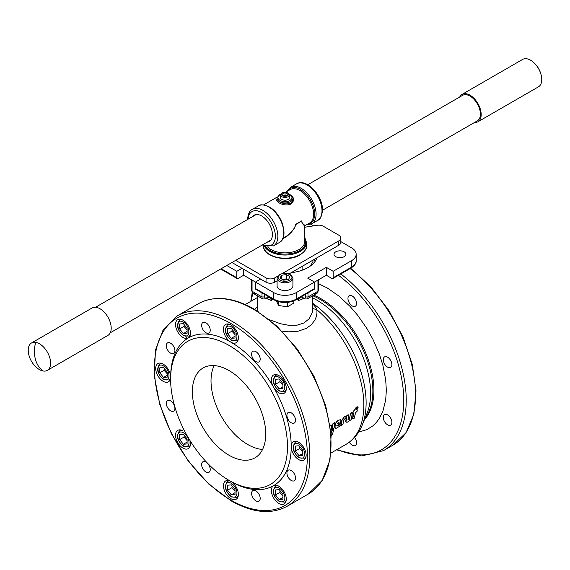 <?xml version="1.0" encoding="UTF-8"?>
<svg xmlns="http://www.w3.org/2000/svg" width="570" height="570" viewBox="0 0 570 570"><rect width="100%" height="100%" fill="white"/><g stroke="black" fill="none" stroke-linecap="round" stroke-linejoin="round"><path stroke-width="0.85" d="M322.506 210.244L477.354 120.84A14.727 8.5 -120 0 0 479.605 109.041A14.727 8.5 -120 0 0 469.986 96.066A14.727 8.5 -120 0 0 462.626 95.333L307.779 184.737M35.725 342.335A15.825 9.134 -120 0 0 31.514 342.962A15.825 9.134 -120 0 0 28.5 353.136A24.617 24.617 0 0 0 37.022 367.899A15.825 9.134 -120 0 0 43.135 370.999A15.825 9.134 -120 0 0 47.339 370.379A15.825 9.134 -120 0 0 49.989 358.494A15.825 9.134 -120 0 0 35.725 342.335A24.617 18.112 99.8 0 0 43.135 370.999M47.339 370.379L107.922 335.395A15.825 9.134 -120 0 0 110.573 323.518A15.825 9.134 -120 0 0 92.098 307.985L31.514 342.962M459.726 97.007A15.825 9.134 60 0 1 462.078 94.385L522.661 59.408A15.825 9.134 60 0 1 525.683 58.667A15.825 9.134 60 0 1 532.978 61.881A15.825 9.134 60 0 1 540.638 73.281A15.825 9.134 60 0 1 541.5 76.644A15.825 9.134 60 0 1 538.486 86.818L477.902 121.795A15.825 9.134 60 0 1 474.874 122.536A15.825 9.134 60 0 1 474.454 122.514M462.078 94.385A15.825 9.134 60 0 1 465.106 93.644A15.825 9.134 60 0 1 479.106 105.856A15.825 9.134 60 0 1 477.902 121.795M357.554 407.18L355.958 410.058L357.112 409.666L357.283 411.063L355.573 412.737L354.227 418.223L352.752 418.644L353.656 413.927L352.937 413.435L353.087 412.352L356.371 407.415L357.39 406.83L357.554 407.18L357.205 406.724L357.369 407.073L357.205 406.724L356.186 407.315L354.12 410.685M353.293 413.706L352.752 413.321L353.101 413.592L352.901 412.238L353.927 410.578M353.072 418.893L352.566 418.508L353.151 413.564M355.773 409.951L356.927 409.559L357.468 409.958M356.927 409.559L357.283 409.851L356.927 409.559M356.941 408.875L357.782 406.909L358.209 407.016L357.732 408.59L356.984 408.733L358.209 407.016M257.305 306.646L254.683 309.382M282.015 331.12L288.498 331.826L297.975 331.248L306.304 328.406L311.248 324.829L314.775 320.262L316.229 316.877L316.948 313.336L316.92 309.795L315.524 307.137L312.695 303.803M346.047 422.306L345.719 421.244L346.567 415.922L348.113 414.675L348.662 415.06L347.978 419.784L349.275 419.363L350.479 413.877L352.018 412.637L352.381 412.915L351.163 419.677L347.294 422.199L345.976 422.185L346.752 416.029L348.298 414.782L348.662 415.06M347.978 419.791L349.474 418.679L350.657 413.2L351.833 412.523L352.381 412.915M341.38 425.647L340.881 425.256L341.843 420.176L344.152 416.962L345.555 416.15L346.097 416.542L345.94 417.66L343.817 419.826L342.94 424.422L341.38 425.647L342.029 420.29L344.152 416.962M335.203 428.519L335.039 425.733C335.253 423.211 336.407 421.38 338.48 420.232L340.582 419.72M336.785 425.662L337.739 425.783L339.884 424.529L340.397 424.899L340.169 425.99L335.523 428.668L335.003 427.999L335.039 425.733M332.132 430.35L331.676 430.158L332.809 423.859L334.412 422.584L334.882 422.919L334.077 424.507L334.59 424.835L334.013 428.027L332.132 430.35L332.994 423.973L334.882 422.919M334.013 424.664L334.59 424.835M330.899 433.449L331.712 430.863L333.308 429.11L333.764 429.296L332.567 434.076L331.256 435.473M330.094 425.127L331.206 425.092M330.123 425.313L331.263 425.106L331.619 425.876L330.714 431.319M331.084 433.592L331.897 430.998L333.764 429.296M344.337 417.069L345.741 416.264L346.097 416.542M354.59 437.425A6.085 3.513 60 0 1 355.295 445.519A6.085 3.513 60 0 1 352.253 445.22A6.085 3.513 60 0 1 349.325 442.192M352.253 305.94A6.085 3.513 60 0 1 348.284 300.582A6.085 3.513 60 0 1 349.218 295.709A6.085 3.513 60 0 1 352.253 296.008A6.085 3.513 60 0 1 356.229 301.366A6.085 3.513 60 0 1 355.295 306.24A6.085 3.513 60 0 1 352.253 305.94M387.586 367.13A6.085 3.513 60 0 1 383.61 361.772A6.085 3.513 60 0 1 384.543 356.898A6.085 3.513 60 0 1 387.586 357.198A6.085 3.513 60 0 1 391.561 362.556A6.085 3.513 60 0 1 390.628 367.429A6.085 3.513 60 0 1 387.586 367.13M387.586 424.821A6.085 3.513 60 0 1 383.61 419.463A6.085 3.513 60 0 1 384.543 414.589A6.085 3.513 60 0 1 387.586 414.889A6.085 3.513 60 0 1 391.561 420.247A6.085 3.513 60 0 1 390.628 425.12A6.085 3.513 60 0 1 387.586 424.821M331.013 453.015L346.09 444.315A85.721 49.49 60 0 0 363.845 405.07A85.721 49.49 60 0 0 316.92 309.795L313.735 308.769L312.695 307.422M312.695 295.745L312.673 309.638L312.175 312.823L309.275 318.637L304.038 322.955L296.984 325.192L288.855 325.313L280.411 323.724L269.589 319.77M258.139 311.491L257.305 308.919L257.305 295.745M297.141 299.165L298.538 300.504L298.032 298.652M271.968 298.652L271.463 300.504L272.859 299.165M316.934 257.832A32.533 18.782 180 0 1 291.199 272.688M268.705 296.763L267.807 297.205A1.76 1.012 60 0 1 267.437 298.01L265.983 298.844L266.347 298.039L264.801 297.982L264.487 294.327M251.534 279.799L251.534 290.508L252.047 291.22L252.047 280.098M255.161 293.016A4.396 2.537 -60 0 1 252.959 293.237L262.905 298.979L252.959 293.237A4.396 2.537 -60 0 1 252.047 291.22L262.001 296.963A4.396 2.537 120 0 0 262.905 298.979L265.983 298.844M267.437 298.01L269.639 297.512L270.301 297.853L271.463 300.504A27.695 15.989 0 0 1 266.589 298.502M356.157 260.711L356.157 254.248A15.825 9.134 180 0 1 351.519 260.711L351.519 267.173L333.179 277.761A1.76 1.012 60 0 1 332.816 278.566L351.156 267.978C354.818 265.406 356.485 262.984 356.157 260.711A15.825 9.134 180 0 1 351.519 267.173A1.76 1.012 60 0 1 351.156 267.978L332.816 278.566A1.76 1.012 60 0 1 331.94 278.481L326.346 275.246L296.193 292.659A15.825 9.134 180 0 1 285 295.331A15.825 9.134 180 0 1 273.807 292.659L243.654 275.246L238.061 278.481A1.76 1.012 -60 0 1 237.184 278.566L220.676 269.033L237.184 278.566A1.76 1.012 -60 0 1 236.821 277.761L236.821 271.299L226.782 265.506M344.145 251.826A5.935 3.427 180 0 1 345.883 254.248A5.935 3.427 180 0 1 342.221 257.419A5.935 3.427 180 0 1 335.751 256.671A5.935 3.427 180 0 1 334.013 254.248A5.935 3.427 180 0 1 337.682 251.085A5.935 3.427 180 0 1 344.145 251.826M276.172 300.376L278.538 305.477L278.538 301.701M278.538 305.477L287.365 306.838L293.828 303.112L293.828 300.903M287.365 306.838L287.365 302.428M317.953 280.098L317.953 291.22L318.466 290.508L318.466 279.799M305.513 294.327L305.513 296.963L308 296.963L317.953 291.22A4.396 2.537 60 0 1 317.041 293.237L307.095 298.979A4.396 2.537 -120 0 0 308 296.963L308 292.894M305.513 296.963L304.971 298.174L303.653 298.039L304.017 298.844L302.563 298.01L300.034 297.654L298.937 298.751L298.538 300.504A27.695 15.989 0 0 0 303.411 298.502M303.653 298.039L302.193 297.205A1.76 1.012 120 0 0 302.563 298.01M340.839 241.623L351.519 247.793A15.825 9.134 180 0 1 356.157 254.248M333.179 277.761L333.179 271.299L326.346 267.351L307.693 278.117L314.533 282.072L314.533 288.527L296.193 299.122A1.76 1.012 60 0 1 295.823 299.92L314.17 289.332L295.823 299.92C288.605 303.39 281.395 303.39 274.177 299.92L255.83 289.332A1.76 1.012 120 0 0 256.714 289.246M326.346 275.246L326.346 267.351M351.519 260.711L333.179 271.299M313.286 289.246A1.76 1.012 -120 0 0 314.17 289.332L314.17 289.332A1.76 1.012 -120 0 0 314.533 288.527M255.467 288.527A1.76 1.012 120 0 0 255.83 289.332L274.177 299.92A1.76 1.012 120 0 1 273.807 299.122L255.467 288.527L255.467 282.072L260.647 279.079M243.654 275.246L243.654 269.268M241.994 268.313L236.821 271.299M310.8 224.281L313.557 225.877M279.407 289.211A7.916 4.567 180 0 1 277.084 285.976L277.084 278.224A7.916 4.567 0 0 0 279.407 281.452A7.916 4.567 0 0 0 290.593 281.452A7.916 4.567 0 0 0 292.916 278.224L292.916 285.976A7.916 4.567 180 0 1 288.028 290.201A7.916 4.567 180 0 1 279.407 289.211M286.311 274.533L289.902 276.607L288.591 279.435L283.689 280.191L280.098 278.124L281.409 275.289L286.311 274.533L286.311 278.837L282.727 279.642M281.409 278.88L281.409 275.289M287.273 279.642L286.311 278.837M304.779 227.231L317.312 225.292A6.156 3.555 180 0 1 320.504 225.292A6.156 3.555 180 0 1 323.261 226.212L338.78 235.168A7.032 4.061 180 0 1 340.839 238.039A7.032 4.061 180 0 1 338.78 240.911L282.357 273.486M277.782 276.129L274.74 277.882A6.156 3.555 180 0 1 270.387 278.922A6.156 3.555 180 0 1 266.04 277.882L235.695 260.362M264.437 246.105L264.701 246.767L265.2 246.233C271.591 258.88 307.323 255.324 306.012 242.172L304.779 238.082M266.04 277.882L266.04 282.193A6.156 3.555 0 0 0 270.387 283.233A6.156 3.555 0 0 0 274.74 282.193L274.74 277.882M338.78 240.911L338.78 245.221A7.032 4.061 0 0 0 340.839 242.35L340.839 238.039M338.78 245.221L289.09 273.906M277.084 280.839L274.74 282.193M266.04 282.193L231.962 262.521M310.515 265.905L312.98 261.509L312.98 260.112M302.107 270.23L302.107 266.389M314.141 259.443A30.709 17.727 180 0 1 315.067 261.423M282.663 238.916L287.508 235.859L291.455 232.147L294.697 227.758L295.809 224.509L301.573 221.174L302.243 223.397L304.786 226.205L304.779 241.452A19.779 11.421 180 0 1 292.574 252.004A19.779 11.421 180 0 1 271.014 249.532A19.779 11.421 180 0 1 267.672 246.96M285.599 192.211L290.942 189.183L292.923 188.67L296.293 188.955L299.92 190.48A19.344 11.165 60 0 1 312.56 207.53A19.344 11.165 60 0 1 309.596 223.027L305.128 225.606L302.364 223.219L301.544 220.932L295.809 224.245L294.555 227.729L292.439 230.672L287.195 235.688L284.145 237.719M277.084 198.673L276.528 200.633L278.787 202.685C282.77 205.065 286.824 205.542 290.949 204.103L292.88 202.208L293.6 199.757L293.03 197.327L292.075 196.13M292.916 199.137L292.317 201.502L290.593 203.255C286.874 204.459 283.147 203.91 279.407 201.609L277.234 199.757L277.084 198.381A7.916 4.567 0 0 0 279.407 201.609A7.916 4.567 0 0 0 290.593 201.609L290.593 201.609A7.916 4.567 0 0 0 292.916 198.381L291.683 195.695L289.204 194.178M295.695 224.559L301.665 221.11M289.396 194.912L289.396 197.662A4.396 2.537 180 0 1 286.09 200.12A4.396 2.537 180 0 1 281.145 198.88A4.396 2.537 180 0 1 280.604 197.662L280.604 194.912A4.396 2.537 0 0 0 281.145 196.137A4.396 2.537 0 0 0 286.09 197.37A4.396 2.537 0 0 0 289.396 194.912A4.396 2.537 0 0 0 288.855 193.693A4.396 2.537 0 0 0 288.107 193.116L287.536 192.788A3.584 2.073 180 0 1 288.142 193.251A3.584 2.073 180 0 1 286.724 196.066A3.584 2.073 180 0 1 281.858 195.246A3.584 2.073 180 0 1 282.464 192.788A3.584 2.073 180 0 1 287.536 192.788M282.464 192.788L281.894 193.116A4.396 2.537 0 0 0 280.604 194.912M287.173 195.011L284.943 195.717L282.777 194.954L282.827 193.494L285.057 192.788L287.223 193.543L287.173 195.011M285.057 195.681L285.057 192.788M282.827 194.976L282.827 193.494M252.51 216.643A15.169 8.757 60 0 1 254.106 215.218A15.169 8.757 60 0 1 265.791 219.279A15.169 8.757 60 0 1 272.41 234.541A15.169 8.757 60 0 1 269.268 241.488A15.169 8.757 60 0 1 267.237 242.15M255.894 351.64A6.085 3.513 60 0 1 259.863 357.005A6.085 3.513 60 0 1 258.937 361.879A6.085 3.513 60 0 1 255.894 361.572A6.085 3.513 60 0 1 251.919 356.214A6.085 3.513 60 0 1 252.852 351.341A6.085 3.513 60 0 1 255.894 351.64M205.934 322.798A6.085 3.513 60 0 1 209.903 328.156A6.085 3.513 60 0 1 208.969 333.03A6.085 3.513 60 0 1 205.934 332.73A6.085 3.513 60 0 1 201.958 327.372A6.085 3.513 60 0 1 202.892 322.499A6.085 3.513 60 0 1 205.934 322.798M170.601 343.197A6.085 3.513 60 0 1 174.577 348.555A6.085 3.513 60 0 1 173.643 353.429A6.085 3.513 60 0 1 170.601 353.129A6.085 3.513 60 0 1 166.632 347.764A6.085 3.513 60 0 1 167.559 342.891A6.085 3.513 60 0 1 170.601 343.197M170.601 400.888A6.085 3.513 60 0 1 174.577 406.246A6.085 3.513 60 0 1 173.643 411.12A6.085 3.513 60 0 1 170.601 410.82A6.085 3.513 60 0 1 166.632 405.455A6.085 3.513 60 0 1 167.559 400.582A6.085 3.513 60 0 1 170.601 400.888M205.934 462.078A6.085 3.513 60 0 1 209.903 467.436A6.085 3.513 60 0 1 208.969 472.309A6.085 3.513 60 0 1 205.934 472.01A6.085 3.513 60 0 1 201.958 466.652A6.085 3.513 60 0 1 202.892 461.778A6.085 3.513 60 0 1 205.934 462.078M255.894 490.92A6.085 3.513 60 0 1 259.863 496.278A6.085 3.513 60 0 1 258.937 501.158A6.085 3.513 60 0 1 255.894 500.852A6.085 3.513 60 0 1 251.919 495.494A6.085 3.513 60 0 1 252.852 490.62A6.085 3.513 60 0 1 255.894 490.92M291.22 470.528A6.085 3.513 60 0 1 295.196 475.886A6.085 3.513 60 0 1 294.262 480.759A6.085 3.513 60 0 1 291.22 480.453A6.085 3.513 60 0 1 287.252 475.095A6.085 3.513 60 0 1 288.178 470.222A6.085 3.513 60 0 1 291.22 470.528M291.22 412.83A6.085 3.513 60 0 1 295.196 418.195A6.085 3.513 60 0 1 294.262 423.068A6.085 3.513 60 0 1 291.22 422.762A6.085 3.513 60 0 1 287.252 417.404A6.085 3.513 60 0 1 288.178 412.53A6.085 3.513 60 0 1 291.22 412.83M230.914 481.458A10.552 6.092 60 0 1 237.804 490.756A10.552 6.092 60 0 1 236.187 499.213A10.552 6.092 60 0 1 230.914 498.686A10.552 6.092 60 0 1 224.017 489.395A10.552 6.092 60 0 1 225.635 480.938A10.552 6.092 60 0 1 230.914 481.458A85.286 49.241 -120 0 0 273.55 485.683A10.552 6.092 60 0 1 278.83 486.203A10.552 6.092 60 0 1 285.72 495.501A10.552 6.092 60 0 1 284.102 503.958A10.552 6.092 60 0 1 278.83 503.438A10.552 6.092 60 0 1 271.94 494.14A10.552 6.092 60 0 1 273.55 485.683A85.286 49.241 -120 0 0 291.22 446.645A10.552 6.092 60 0 1 293.4 441.814A10.552 6.092 60 0 1 298.68 442.334A10.552 6.092 60 0 1 305.57 451.632A10.552 6.092 60 0 1 303.953 460.09A10.552 6.092 60 0 1 298.68 459.562A10.552 6.092 60 0 1 291.22 446.645A85.286 49.241 -120 0 0 273.557 387.208A10.552 6.092 60 0 1 273.557 375.024A10.552 6.092 60 0 1 278.83 375.545A10.552 6.092 60 0 1 285.72 384.843A10.552 6.092 60 0 1 284.102 393.3A10.552 6.092 60 0 1 278.83 392.773A10.552 6.092 60 0 1 273.557 387.208A85.286 49.241 -120 0 0 230.914 342.192A10.552 6.092 60 0 1 224.017 332.894A10.552 6.092 60 0 1 225.635 324.437A10.552 6.092 60 0 1 230.914 324.964A10.552 6.092 60 0 1 237.804 334.262A10.552 6.092 60 0 1 236.187 342.713A10.552 6.092 60 0 1 230.914 342.192A85.286 49.241 -120 0 0 188.271 337.967L188.271 337.967A10.552 6.092 60 0 1 182.998 337.447A10.552 6.092 60 0 1 176.102 328.149A10.552 6.092 60 0 1 177.719 319.692A10.552 6.092 60 0 1 182.998 320.219A10.552 6.092 60 0 1 189.888 329.51A10.552 6.092 60 0 1 188.271 337.967C176.757 345.042 170.872 358.06 170.608 377.012A10.552 6.092 60 0 1 168.421 381.836A10.552 6.092 60 0 1 163.148 381.316A10.552 6.092 60 0 1 156.251 372.018A10.552 6.092 60 0 1 157.869 363.567A10.552 6.092 60 0 1 163.148 364.088A10.552 6.092 60 0 1 170.608 377.005A10.552 6.092 60 0 1 170.608 377.012L170.608 379.164A82.643 47.716 -120 0 0 229.047 480.382A82.643 47.716 -120 0 0 287.487 446.645A82.643 47.716 -120 0 0 229.047 345.42A82.643 47.716 -120 0 0 170.608 379.164L170.608 377.012M189.995 440.56A10.552 6.092 60 0 1 188.271 448.626A10.552 6.092 60 0 1 182.998 448.106A10.552 6.092 60 0 1 176.102 438.807A10.552 6.092 60 0 1 177.719 430.357A10.552 6.092 60 0 1 182.998 430.877M187.238 338.366A6.085 3.513 -120 0 0 185.87 336.564M275.474 384.28L275.474 379.307L279.2 378.972L282.934 383.61L282.934 388.583L279.2 388.918L275.474 384.28L279.827 381.765L282.934 385.213M282.934 386.766L279.2 388.918M280.105 380.09L279.827 381.765M227.558 333.692L227.558 328.719L231.285 328.384L235.018 333.03L235.018 338.003L231.285 338.338L227.558 333.692L231.905 331.184L235.018 334.633M235.018 336.179L231.285 338.338M232.182 329.51L231.905 331.184M179.636 439.605L179.636 434.632L183.369 434.304L187.095 438.943L187.095 443.916L183.369 444.251L179.636 439.605L183.989 437.097L187.095 440.546M187.095 442.099L183.369 444.251M184.267 435.423L183.989 437.097M227.558 490.193L227.558 485.22L231.285 484.885L235.018 489.523L235.018 494.496L231.285 494.831L227.558 490.193L231.905 487.678L235.018 491.126M235.018 492.68L231.285 494.831M232.182 486.003L231.905 487.678M192.368 391.725A51.877 29.946 -120 0 0 215.011 443.93A51.877 29.946 -120 0 0 254.982 457.824A51.877 29.946 -120 0 0 265.727 434.076A51.877 29.946 -120 0 0 243.084 381.879A51.877 29.946 -120 0 0 203.112 367.978A51.877 29.946 -120 0 0 192.368 391.725M214.17 365.598A51.877 29.946 -120 0 0 211.021 380.959A51.877 29.946 -120 0 0 262.578 449.438M179.636 328.947L179.636 323.974L183.369 323.639L187.095 328.284L187.095 333.258L183.369 333.585L179.636 328.947L183.989 326.439L187.095 329.887M184.267 324.765L183.989 326.439M187.095 331.434L183.369 333.585M159.792 372.823L159.792 367.842L163.519 367.515L167.252 372.153L167.252 377.126L163.519 377.461L159.792 372.823L164.139 370.308L167.252 373.756M164.424 368.633L164.139 370.308M167.252 375.309L163.519 377.461M275.474 494.938L275.474 489.965L279.2 489.63L282.934 494.268L282.934 499.249L279.2 499.577L275.474 494.938L279.827 492.423L282.934 495.872M280.105 490.749L279.827 492.423M282.934 497.425L279.2 499.577M295.317 451.07L295.317 446.096L299.051 445.761L302.784 450.4L302.784 455.373L299.051 455.708L295.317 451.07L299.67 448.554L302.784 452.003M299.948 446.88L299.67 448.554M302.784 453.556L299.051 455.708M335.224 425.847C335.445 423.332 336.592 421.501 338.666 420.354L338.48 420.232M338.666 420.354L340.048 419.72L340.853 419.94L340.774 422.961L336.97 425.783L340.397 424.899M336.97 425.783L337.07 426.203M337.369 423.574L337.625 423.859L339.107 422.684L338.373 422.363L337.369 423.574L337.625 423.859L338.922 422.57L338.188 422.249M338.922 422.57L338.373 422.363M541.5 76.644A24.617 24.617 0 0 0 540.559 72.924A24.617 6.584 161.3 0 1 540.638 73.281M312.695 297.946A75.91 43.826 60 0 1 316.913 300.19A75.91 43.826 60 0 1 370.593 393.165A75.91 43.826 60 0 1 367.059 413.243L362.185 425.156A84.545 48.813 -120 0 0 366.118 402.798A84.545 48.813 -120 0 0 312.695 303.311M364.907 418.494A74.734 43.149 -120 0 0 372.866 390.892A74.734 43.149 -120 0 0 320.019 299.357A74.734 43.149 -120 0 0 312.716 295.73M313.757 295.132A74.734 43.149 60 0 1 321.06 298.758A74.734 43.149 60 0 1 373.906 390.286A74.734 43.149 60 0 1 364.415 419.698M358.63 432.089L366.938 429.623L372.93 425.811L376.385 422.434L379.364 418.409L382.883 411.269L385.698 399.926L386.339 390.286L385.698 379.912L382.883 365.32L379.364 354.113L372.93 339.285L366.938 328.555L357.639 315.224L349.88 306.233L338.801 295.958L327.273 287.993L318.466 283.668M338.466 275.303A108.143 62.436 60 0 1 403.738 401.095A108.143 62.436 60 0 1 337.169 449.459M251.448 300.981A108.143 62.436 60 0 1 252.802 293.137M336.521 449.837L361.765 455.943L383.468 450.649A109.903 63.455 -120 0 0 406.232 400.339A109.903 63.455 -120 0 0 340.803 273.956M350.13 268.57A109.903 63.455 60 0 1 415.559 394.953A109.903 63.455 60 0 1 392.794 445.27L405.982 432.794L413.884 414.148L416.014 390.799L412.302 364.458L403.04 337.041L388.94 310.593L371.049 287.073L350.692 268.249M267.807 297.205L266.347 298.039M264.487 296.963L262.001 296.963L262.001 292.894M302.193 297.205L301.295 296.763M318.466 290.508L317.041 293.237A4.396 2.537 60 0 1 314.839 293.016M351.156 267.978A1.76 1.012 60 0 1 350.279 267.893M296.193 292.659L296.193 299.122A15.825 9.134 180 0 1 285 301.794A15.825 9.134 180 0 1 273.807 299.122L273.807 292.659M236.821 277.761L221.189 268.741M280.148 274.562C286.104 270.779 296.407 276.721 289.852 280.162A6.861 3.962 180 0 1 280.148 280.162A6.861 3.962 180 0 1 280.148 274.562M263.461 245.763C262.72 257.027 287.743 262.756 300.048 254.954C305.05 251.228 307.216 248.164 306.539 245.763A21.539 12.433 180 0 1 300.233 254.555A21.539 12.433 180 0 1 269.767 254.555A21.539 12.433 180 0 1 263.461 245.763L263.461 245.684M264.701 246.767A21.539 12.433 0 0 0 269.767 251.391A21.539 12.433 0 0 0 293.244 254.092A21.539 12.433 0 0 0 306.539 242.599L304.779 237.569M265.798 246.568A20.663 11.927 0 0 0 288.876 253.885A20.663 11.927 0 0 0 305.663 242.172A20.663 11.927 0 0 0 304.779 238.73M317.618 220.426C320.262 219.521 321.893 216.066 322.506 210.045C322.998 195.873 306.361 177.633 296.521 183.875A21.104 12.184 60 0 1 307.073 184.922A21.104 12.184 60 0 1 321.993 210.765A21.104 12.184 60 0 1 317.618 220.426L311.712 223.832A21.104 12.184 -120 0 0 314.946 206.924A21.104 12.184 -120 0 0 301.167 188.328A21.104 12.184 -120 0 0 290.615 187.288L287.116 191.335M279.386 242.499C289.318 237.597 281.915 213.572 269.275 206.953C263.654 204.53 259.991 204.195 258.288 205.948A21.104 12.184 60 0 1 268.833 206.995A21.104 12.184 60 0 1 282.62 225.592A21.104 12.184 60 0 1 279.386 242.499L273.479 245.905A21.104 12.184 -120 0 0 277.854 236.251A21.104 12.184 -120 0 0 262.927 210.401A21.104 12.184 -120 0 0 252.382 209.361C249.738 210.259 248.107 213.721 247.494 219.735M248.05 219.215A19.344 11.165 60 0 1 262.236 212.888A19.344 11.165 60 0 1 275.367 236.251A19.344 11.165 60 0 1 262.777 244.722M282.492 224.046A19.344 11.165 -120 0 0 275.816 212.482M287.921 190.872A20.221 11.678 60 0 1 300.54 189.404L305.577 193.365L309.966 198.937L313.151 205.399L314.49 210.337L314.825 214.954L313.671 220.041L310.835 223.319L307.266 224.373M289.325 194.463L291.206 195.745L291.997 197.263L291.733 198.837L289.973 200.533C283.867 204.416 273.301 198.317 280.027 194.79L280.675 194.463M253.294 309.168A109.903 63.455 60 0 1 331.006 443.774A109.903 63.455 60 0 1 308.242 494.083L322.171 480.482L329.987 459.926L331.163 434.247L325.684 405.591L314.041 376.35L297.234 349.025L276.699 325.947L254.17 309.083C232.767 297.013 214.156 295.224 198.346 303.724A109.903 63.455 60 0 1 253.294 309.168M177.206 315.93L163.276 329.531L155.46 350.08L154.285 375.758L159.764 404.422L171.406 433.656L188.214 460.98L208.748 484.065L231.278 500.93C252.681 513 271.291 514.781 287.109 506.288A109.903 63.455 -120 0 0 309.866 455.972A109.903 63.455 -120 0 0 232.154 321.373A109.903 63.455 -120 0 0 177.206 315.93L198.346 303.724M230.914 323.525A108.143 62.436 60 0 1 307.38 455.972A108.143 62.436 60 0 1 230.914 500.125A108.143 62.436 60 0 1 154.441 367.678A108.143 62.436 60 0 1 230.914 323.525M277.918 375.081A9.234 5.33 -120 0 0 275.46 375.445L276.771 374.69M279.2 390.478C271.904 386.667 271.904 372.794 279.2 377.411C286.503 381.223 286.503 395.096 279.2 390.478M275.46 375.445C271.726 380.553 273.059 385.755 279.457 391.041L284.687 391.44A9.234 5.33 -120 0 0 286.233 389.488M229.995 324.501A9.234 5.33 -120 0 0 227.537 324.864L228.848 324.109M231.285 339.891A8.001 4.617 60 0 1 225.627 330.094A8.001 4.617 60 0 1 231.285 326.831A8.001 4.617 60 0 1 236.942 336.628A8.001 4.617 60 0 1 231.285 339.891M227.537 324.864C223.811 329.973 225.143 335.167 231.541 340.454L236.771 340.853A9.234 5.33 -120 0 0 238.317 338.908M182.079 319.756A9.234 5.33 -120 0 0 179.621 320.119L180.932 319.364M183.369 335.146C176.073 331.341 176.073 317.462 183.369 322.086C190.665 325.89 190.665 339.763 183.369 335.146M162.229 363.624A9.234 5.33 -120 0 0 159.778 363.988L161.082 363.233M163.519 379.022C156.223 375.21 156.223 361.337 163.519 365.954C170.822 369.766 170.822 383.639 163.519 379.022M182.079 430.414A9.234 5.33 -120 0 0 179.621 430.778L180.932 430.022M183.369 445.811A8.001 4.617 60 0 1 177.712 436.007A8.001 4.617 60 0 1 183.369 432.744A8.001 4.617 60 0 1 189.026 442.541A8.001 4.617 60 0 1 183.369 445.811M179.621 430.778C175.895 435.886 177.227 441.087 183.626 446.374L188.855 446.766A9.234 5.33 -120 0 0 190.401 444.821M229.995 480.995A9.234 5.33 -120 0 0 227.537 481.358L228.848 480.603M231.285 496.392A8.001 4.617 60 0 1 225.627 486.595A8.001 4.617 60 0 1 231.285 483.324A8.001 4.617 60 0 1 236.942 493.128A8.001 4.617 60 0 1 231.285 496.392M227.537 481.358C223.811 486.466 225.143 491.668 231.541 496.955L236.771 497.353A9.234 5.33 -120 0 0 238.317 495.408M277.918 485.74A9.234 5.33 -120 0 0 275.46 486.11L276.771 485.348M279.2 501.137A8.001 4.617 60 0 1 273.543 491.34A8.001 4.617 60 0 1 279.2 488.07A8.001 4.617 60 0 1 284.858 497.874A8.001 4.617 60 0 1 279.2 501.137M297.761 441.871A9.234 5.33 -120 0 0 295.303 442.234L296.614 441.479M299.051 457.268C291.755 453.456 291.755 439.584 299.051 444.201C306.346 448.013 306.346 461.885 299.051 457.268M190.166 335.352L188.855 336.108A9.234 5.33 -120 0 0 190.401 334.163M170.316 379.221L169.005 379.976A9.234 5.33 -120 0 0 170.551 378.031M285.998 501.344L284.687 502.099A9.234 5.33 -120 0 0 286.233 500.154M305.848 457.468L304.537 458.223A9.234 5.33 -120 0 0 306.083 456.278M110.274 332.773L270.864 240.056M540.559 72.924A24.617 24.617 0 0 0 532.978 61.881M95.546 307.266L256.137 214.548M245.292 304.537L257.305 297.604M362.185 425.156C358.758 433.585 353.393 439.969 346.09 444.315M250.8 301.359L252.211 292.588M383.468 450.649L392.794 445.27M252.959 293.237L251.534 290.508M304.017 298.844L307.095 298.979L317.041 293.237M277.084 278.224L279.621 274.512C286.29 272.033 290.721 273.265 292.916 278.224M306.539 245.763L306.539 242.599M306.461 224.837L311.712 223.832M284.216 237.683L282.884 238.445M277.084 198.381L279.585 194.748L280.796 194.178M305.128 225.606L304.786 226.205M277.419 196.935L263.54 204.944M292.916 199.179L292.916 198.381M258.288 205.948L252.382 209.361M296.521 183.875L290.615 187.288M262.221 245.05L273.479 245.905M285.998 390.678L284.687 391.44M238.082 340.098L236.771 340.853M188.855 336.108L183.626 335.709C177.227 330.422 175.895 325.228 179.621 320.119M169.005 379.976L163.775 379.584C157.377 374.298 156.045 369.096 159.778 363.988M190.166 446.011L188.855 446.766M238.082 496.591L236.771 497.353M284.687 502.099L279.457 501.7C273.059 496.413 271.726 491.219 275.46 486.11M304.537 458.223L299.307 457.831C292.909 452.544 291.576 447.343 295.303 442.234M287.109 506.288L308.242 494.083"/></g></svg>
